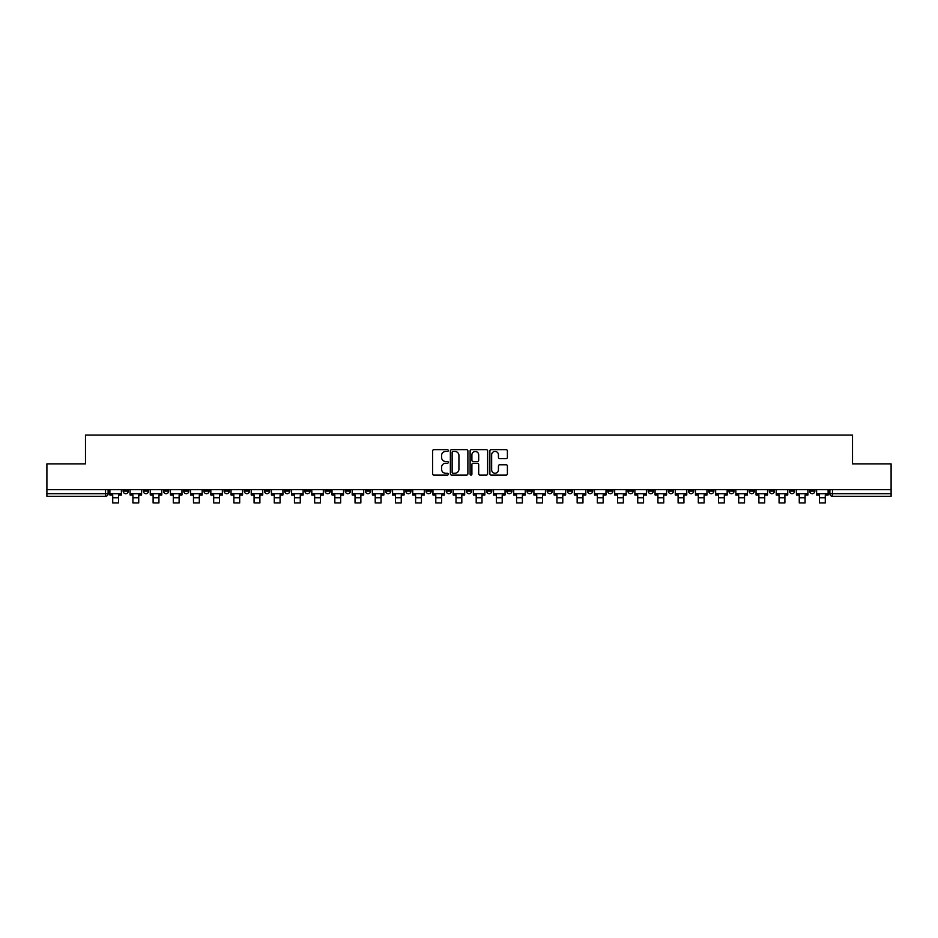 <?xml version="1.0" encoding="UTF-8"?>
<svg xmlns="http://www.w3.org/2000/svg" width="938" height="938" viewBox="0 0 938 938"><rect width="100%" height="100%" fill="white"/><g stroke="black" fill="none" stroke-linecap="round" stroke-linejoin="round"><path stroke-width="1.41" d="M448.294 450.545A0.891 0.891 0 0 0 447.403 449.665L433.907 449.665A1.266 1.266 0 0 0 432.629 450.932L432.629 473.796A1.266 1.266 0 0 0 433.907 475.074L447.403 475.074A0.891 0.891 0 0 0 448.294 474.182A0.891 0.891 0 0 0 447.403 473.291L445.656 473.291A4.069 4.069 0 0 1 441.587 469.223L441.587 467.323A4.069 4.069 0 0 1 445.656 463.255L447.403 463.255A0.891 0.891 0 0 0 448.294 462.364A0.891 0.891 0 0 0 447.403 461.473L445.656 461.473A4.069 4.069 0 0 1 441.587 457.416L441.587 455.505A4.069 4.069 0 0 1 445.656 451.436L447.403 451.436A0.891 0.891 0 0 0 448.294 450.545M789.491 489.683L789.491 491.102L794.674 491.102A2.591 2.591 0 0 1 792.082 493.693A2.591 2.591 0 0 1 789.491 491.102L789.491 489.683M668.337 489.683L668.337 491.102L673.519 491.102A2.591 2.591 0 0 1 670.928 493.693A2.591 2.591 0 0 1 668.337 491.102L668.337 489.683M648.146 489.683L648.146 491.102L653.317 491.102A2.591 2.591 0 0 1 650.738 493.693A2.591 2.591 0 0 1 648.146 491.102L648.146 489.683M526.992 489.683L526.992 491.102L532.163 491.102A2.591 2.591 0 0 1 529.583 493.693A2.591 2.591 0 0 1 526.992 491.102L526.992 489.683M506.801 489.683L506.801 491.102L511.972 491.102A2.591 2.591 0 0 1 509.381 493.693A2.591 2.591 0 0 1 506.801 491.102L506.801 489.683M486.599 489.683L486.599 491.102L491.782 491.102A2.591 2.591 0 0 1 489.19 493.693A2.591 2.591 0 0 1 486.599 491.102L486.599 489.683M446.218 489.683L446.218 491.102L451.401 491.102A2.591 2.591 0 0 1 448.81 493.693A2.591 2.591 0 0 1 446.218 491.102L446.218 489.683M405.837 491.102L405.837 489.683L405.837 491.102A2.591 2.591 0 0 0 408.417 493.693A2.591 2.591 0 0 1 405.837 491.102L411.008 491.102A2.591 2.591 0 0 1 408.417 493.693A2.591 2.591 0 0 0 411.008 491.102L411.008 489.683L411.008 491.102M385.647 491.102L385.647 489.683L385.647 491.102A2.591 2.591 0 0 0 388.226 493.693A2.591 2.591 0 0 1 385.647 491.102L390.818 491.102A2.591 2.591 0 0 1 388.226 493.693M365.445 491.102L365.445 489.683L365.445 491.102A2.591 2.591 0 0 0 368.036 493.693A2.591 2.591 0 0 1 365.445 491.102L370.627 491.102A2.591 2.591 0 0 1 368.036 493.693A2.591 2.591 0 0 0 370.627 491.102L370.627 489.683L370.627 491.102M345.254 489.683L345.254 491.102L350.437 491.102A2.591 2.591 0 0 1 347.846 493.693A2.591 2.591 0 0 1 345.254 491.102L345.254 489.683M325.064 489.683L325.064 491.102L330.246 491.102A2.591 2.591 0 0 1 327.655 493.693A2.591 2.591 0 0 1 325.064 491.102L325.064 489.683M304.873 489.683L304.873 491.102L310.044 491.102A2.591 2.591 0 0 1 307.465 493.693A2.591 2.591 0 0 1 304.873 491.102L304.873 489.683M284.683 491.102L284.683 489.683L284.683 491.102A2.591 2.591 0 0 0 287.263 493.693A2.591 2.591 0 0 1 284.683 491.102L289.854 491.102A2.591 2.591 0 0 1 287.263 493.693M244.29 491.102L244.29 489.683L244.29 491.102A2.591 2.591 0 0 0 246.882 493.693A2.591 2.591 0 0 1 244.29 491.102L249.473 491.102A2.591 2.591 0 0 1 246.882 493.693A2.591 2.591 0 0 0 249.473 491.102L249.473 489.683L249.473 491.102M224.1 491.102L224.1 489.683L224.1 491.102A2.591 2.591 0 0 0 226.691 493.693A2.591 2.591 0 0 1 224.1 491.102L229.282 491.102A2.591 2.591 0 0 1 226.691 493.693A2.591 2.591 0 0 0 229.282 491.102L229.282 489.683L229.282 491.102M203.909 491.102L203.909 489.683L203.909 491.102A2.591 2.591 0 0 0 206.501 493.693A2.591 2.591 0 0 1 203.909 491.102L209.092 491.102A2.591 2.591 0 0 1 206.501 493.693A2.591 2.591 0 0 0 209.092 491.102L209.092 489.683L209.092 491.102M183.719 491.102L183.719 489.683L183.719 491.102A2.591 2.591 0 0 0 186.31 493.693A2.591 2.591 0 0 1 183.719 491.102L188.89 491.102A2.591 2.591 0 0 1 186.31 493.693M163.529 491.102L163.529 489.683L163.529 491.102A2.591 2.591 0 0 0 166.108 493.693A2.591 2.591 0 0 1 163.529 491.102L168.699 491.102A2.591 2.591 0 0 1 166.108 493.693A2.591 2.591 0 0 0 168.699 491.102L168.699 489.683L168.699 491.102M143.326 491.102L143.326 489.683L143.326 491.102A2.591 2.591 0 0 0 145.918 493.693A2.591 2.591 0 0 1 143.326 491.102L148.509 491.102A2.591 2.591 0 0 1 145.918 493.693A2.591 2.591 0 0 0 148.509 491.102L148.509 489.683L148.509 491.102M506.133 458.623A1.266 1.266 0 0 0 507.399 457.345L507.399 450.932A1.266 1.266 0 0 0 506.133 449.665L491.137 449.665A1.266 1.266 0 0 0 489.871 450.932L489.871 473.796A1.266 1.266 0 0 0 491.137 475.074L506.133 475.074A1.266 1.266 0 0 0 507.399 473.796L507.399 466.045A1.266 1.266 0 0 0 506.133 464.779L499.72 464.779A1.266 1.266 0 0 0 498.441 466.045L498.441 469.891A3.4 3.4 0 0 1 495.041 473.291A3.4 3.4 0 0 1 491.653 469.891L491.653 454.836A3.4 3.4 0 0 1 495.041 451.436A3.4 3.4 0 0 1 498.441 454.836L498.441 457.345A1.266 1.266 0 0 0 499.72 458.623L506.133 458.623M46.9 489.683L46.9 463.923L85.475 463.923L85.475 435.056L852.525 435.056L852.525 463.923L891.1 463.923L891.1 489.683L46.9 489.683L46.9 493.693L108.128 493.693L108.128 489.683L108.128 493.693A2.591 2.591 0 0 1 105.537 496.284L46.9 496.284L46.9 493.693M467.886 450.932A1.266 1.266 0 0 0 466.62 449.665L451.624 449.665A1.266 1.266 0 0 0 450.357 450.932L450.357 473.796A1.266 1.266 0 0 0 451.624 475.074L466.62 475.074A1.266 1.266 0 0 0 467.886 473.796L467.886 450.932M471.38 449.665L486.376 449.665A1.266 1.266 0 0 1 487.643 450.932L487.643 473.796A1.266 1.266 0 0 1 486.376 475.074L479.963 475.074A1.266 1.266 0 0 1 478.685 473.796L478.685 464.521A1.266 1.266 0 0 0 477.419 463.255L473.162 463.255A1.266 1.266 0 0 0 471.896 464.521L471.896 474.182A0.891 0.891 0 0 1 471.005 475.074A0.891 0.891 0 0 1 470.114 474.182L470.114 450.932A1.266 1.266 0 0 1 471.38 449.665M829.872 489.683L829.872 493.693L891.1 493.693L891.1 496.284L832.463 496.284A2.591 2.591 0 0 1 829.872 493.693A2.591 2.591 0 0 0 832.463 496.284L832.463 489.683M891.1 489.683L891.1 493.693M814.864 489.683L814.864 491.102A2.591 2.591 0 0 1 812.273 493.693A2.591 2.591 0 0 1 809.682 491.102L814.864 491.102M809.682 489.683L809.682 491.102M794.674 489.683L794.674 491.102A2.591 2.591 0 0 1 792.082 493.693M774.471 489.683L774.471 491.102A2.591 2.591 0 0 1 771.892 493.693A2.591 2.591 0 0 1 769.301 491.102L774.471 491.102M769.301 489.683L769.301 491.102M754.281 489.683L754.281 491.102A2.591 2.591 0 0 1 751.69 493.693A2.591 2.591 0 0 1 749.11 491.102L754.281 491.102M749.11 489.683L749.11 491.102M734.091 489.683L734.091 491.102A2.591 2.591 0 0 1 731.499 493.693A2.591 2.591 0 0 1 728.908 491.102A2.591 2.591 0 0 0 731.499 493.693M728.908 489.683L728.908 491.102L734.091 491.102M713.9 489.683L713.9 491.102A2.591 2.591 0 0 1 711.309 493.693A2.591 2.591 0 0 1 708.718 491.102L713.9 491.102M708.718 489.683L708.718 491.102M693.71 489.683L693.71 491.102A2.591 2.591 0 0 1 691.118 493.693A2.591 2.591 0 0 1 688.527 491.102L693.71 491.102M688.527 489.683L688.527 491.102M673.519 489.683L673.519 491.102M653.317 489.683L653.317 491.102L653.317 489.683M633.127 489.683L633.127 491.102A2.591 2.591 0 0 1 630.535 493.693A2.591 2.591 0 0 1 627.956 491.102L633.127 491.102M627.956 489.683L627.956 491.102M612.936 489.683L612.936 491.102A2.591 2.591 0 0 1 610.345 493.693A2.591 2.591 0 0 1 607.754 491.102L612.936 491.102M607.754 489.683L607.754 491.102M592.746 489.683L592.746 491.102A2.591 2.591 0 0 1 590.154 493.693A2.591 2.591 0 0 1 587.563 491.102L592.746 491.102M587.563 489.683L587.563 491.102M572.555 489.683L572.555 491.102A2.591 2.591 0 0 1 569.964 493.693A2.591 2.591 0 0 1 567.373 491.102L572.555 491.102M567.373 489.683L567.373 491.102M552.353 489.683L552.353 491.102A2.591 2.591 0 0 1 549.774 493.693A2.591 2.591 0 0 1 547.182 491.102L552.353 491.102M547.182 489.683L547.182 491.102M532.163 489.683L532.163 491.102A2.591 2.591 0 0 1 529.583 493.693M511.972 489.683L511.972 491.102M491.782 491.102L491.782 489.683L491.782 491.102A2.591 2.591 0 0 1 489.19 493.693M471.591 489.683L471.591 491.102A2.591 2.591 0 0 1 469 493.693A2.591 2.591 0 0 1 466.409 491.102A2.591 2.591 0 0 0 469 493.693A2.591 2.591 0 0 0 471.591 491.102L466.409 491.102L466.409 489.683M451.401 491.102L451.401 489.683L451.401 491.102A2.591 2.591 0 0 1 448.81 493.693M431.199 489.683L431.199 491.102A2.591 2.591 0 0 1 428.619 493.693A2.591 2.591 0 0 1 426.028 491.102A2.591 2.591 0 0 0 428.619 493.693M426.028 489.683L426.028 491.102L431.199 491.102M390.818 489.683L390.818 491.102L390.818 489.683M350.437 491.102L350.437 489.683L350.437 491.102A2.591 2.591 0 0 1 347.846 493.693M330.246 491.102L330.246 489.683L330.246 491.102A2.591 2.591 0 0 1 327.655 493.693M310.044 491.102L310.044 489.683L310.044 491.102A2.591 2.591 0 0 1 307.465 493.693M289.854 489.683L289.854 491.102L289.854 489.683M269.663 491.102L269.663 489.683L269.663 491.102A2.591 2.591 0 0 1 267.072 493.693A2.591 2.591 0 0 1 264.481 491.102L269.663 491.102A2.591 2.591 0 0 1 267.072 493.693M264.481 489.683L264.481 491.102M188.89 489.683L188.89 491.102L188.89 489.683M128.318 489.683L128.318 491.102A2.591 2.591 0 0 1 125.727 493.693A2.591 2.591 0 0 1 123.136 491.102A2.591 2.591 0 0 0 125.727 493.693A2.591 2.591 0 0 0 128.318 491.102L128.318 489.683M123.136 489.683L123.136 491.102L128.318 491.102M105.537 489.683L105.537 496.284A2.591 2.591 0 0 0 108.128 493.693M453.019 451.436A0.891 0.891 0 0 0 452.139 452.327L452.139 472.4A0.891 0.891 0 0 0 453.019 473.291L454.86 473.291A4.069 4.069 0 0 0 458.928 469.223L458.928 455.505A4.069 4.069 0 0 0 454.86 451.436L453.019 451.436M478.685 454.907A3.4 3.4 0 0 0 475.285 451.506A3.4 3.4 0 0 0 471.896 454.907L471.896 460.206A1.266 1.266 0 0 0 473.162 461.473L477.419 461.473A1.266 1.266 0 0 0 478.685 460.206L478.685 454.907M109.875 493.693L121.389 493.693L121.389 494.983L118.54 494.983L118.54 502.944L112.724 502.944L112.724 494.983L109.875 494.983L109.875 489.683M121.389 493.693L121.389 489.683M130.065 493.693L141.579 493.693L141.579 494.983L138.742 494.983L138.742 502.944L132.915 502.944L132.915 494.983L130.065 494.983L130.065 489.683M141.579 493.693L141.579 489.683M150.256 493.693L161.782 493.693L161.782 494.983L158.932 494.983L158.932 502.944L153.105 502.944L153.105 494.983L150.256 494.983L150.256 489.683M161.782 493.693L161.782 489.683M170.446 493.693L181.972 493.693L181.972 494.983L179.123 494.983L179.123 502.944L173.296 502.944L173.296 494.983L170.446 494.983L170.446 489.683M181.972 493.693L181.972 489.683M190.637 493.693L202.162 493.693L202.162 494.983L199.313 494.983L199.313 502.944L193.486 502.944L193.486 494.983L190.637 494.983L190.637 489.683M202.162 493.693L202.162 489.683M210.839 493.693L222.353 493.693L222.353 494.983L219.504 494.983L219.504 502.944L213.676 502.944L213.676 494.983L210.839 494.983L210.839 489.683M222.353 493.693L222.353 489.683M231.029 493.693L242.543 493.693L242.543 494.983L239.694 494.983L239.694 502.944L233.879 502.944L233.879 494.983L231.029 494.983L231.029 489.683M242.543 493.693L242.543 489.683M251.22 493.693L262.734 493.693L262.734 494.983L259.896 494.983L259.896 502.944L254.069 502.944L254.069 494.983L251.22 494.983L251.22 489.683M262.734 493.693L262.734 489.683M271.41 493.693L282.936 493.693L282.936 494.983L280.087 494.983L280.087 502.944L274.259 502.944L274.259 494.983L271.41 494.983L271.41 489.683M282.936 493.693L282.936 489.683M291.601 493.693L303.126 493.693L303.126 494.983L300.277 494.983L300.277 502.944L294.45 502.944L294.45 494.983L291.601 494.983L291.601 489.683M303.126 493.693L303.126 489.683M311.791 493.693L323.317 493.693L323.317 494.983L320.468 494.983L320.468 502.944L314.64 502.944L314.64 494.983L311.791 494.983L311.791 489.683M323.317 493.693L323.317 489.683M331.993 493.693L343.507 493.693L343.507 494.983L340.658 494.983L340.658 502.944L334.831 502.944L334.831 494.983L331.993 494.983L331.993 489.683M343.507 493.693L343.507 489.683M352.184 493.693L363.698 493.693L363.698 494.983L360.849 494.983L360.849 502.944L355.033 502.944L355.033 494.983L352.184 494.983L352.184 489.683M363.698 493.693L363.698 489.683M372.374 493.693L383.888 493.693L383.888 494.983L381.051 494.983L381.051 502.944L375.223 502.944L375.223 494.983L372.374 494.983L372.374 489.683M383.888 493.693L383.888 489.683M392.565 493.693L404.09 493.693L404.09 494.983L401.241 494.983L401.241 502.944L395.414 502.944L395.414 494.983L392.565 494.983L392.565 489.683M404.09 493.693L404.09 489.683M412.755 493.693L424.281 493.693L424.281 494.983L421.432 494.983L421.432 502.944L415.604 502.944L415.604 494.983L412.755 494.983L412.755 489.683M424.281 493.693L424.281 489.683M432.946 493.693L444.471 493.693L444.471 494.983L441.622 494.983L441.622 502.944L435.795 502.944L435.795 494.983L432.946 494.983L432.946 489.683M444.471 493.693L444.471 489.683M453.148 493.693L464.662 493.693L464.662 494.983L461.813 494.983L461.813 502.944L455.997 502.944L455.997 494.983L453.148 494.983L453.148 489.683M464.662 493.693L464.662 489.683M473.338 493.693L484.852 493.693L484.852 494.983L482.003 494.983L482.003 502.944L476.187 502.944L476.187 494.983L473.338 494.983L473.338 489.683M484.852 493.693L484.852 489.683M493.529 493.693L505.054 493.693L505.054 494.983L502.205 494.983L502.205 502.944L496.378 502.944L496.378 494.983L493.529 494.983L493.529 489.683M505.054 493.693L505.054 489.683M513.719 493.693L525.245 493.693L525.245 494.983L522.396 494.983L522.396 502.944L516.568 502.944L516.568 494.983L513.719 494.983L513.719 489.683M525.245 493.693L525.245 489.683M533.91 493.693L545.435 493.693L545.435 494.983L542.586 494.983L542.586 502.944L536.759 502.944L536.759 494.983L533.91 494.983L533.91 489.683M545.435 493.693L545.435 489.683M554.112 493.693L565.626 493.693L565.626 494.983L562.777 494.983L562.777 502.944L556.949 502.944L556.949 494.983L554.112 494.983L554.112 489.683M565.626 493.693L565.626 489.683M574.302 493.693L585.816 493.693L585.816 494.983L582.967 494.983L582.967 502.944L577.151 502.944L577.151 494.983L574.302 494.983L574.302 489.683M585.816 493.693L585.816 489.683M594.493 493.693L606.007 493.693L606.007 494.983L603.169 494.983L603.169 502.944L597.342 502.944L597.342 494.983L594.493 494.983L594.493 489.683M606.007 493.693L606.007 489.683M614.683 493.693L626.209 493.693L626.209 494.983L623.36 494.983L623.36 502.944L617.532 502.944L617.532 494.983L614.683 494.983L614.683 489.683M626.209 493.693L626.209 489.683M634.874 493.693L646.399 493.693L646.399 494.983L643.55 494.983L643.55 502.944L637.723 502.944L637.723 494.983L634.874 494.983L634.874 489.683M646.399 493.693L646.399 489.683M655.064 493.693L666.59 493.693L666.59 494.983L663.741 494.983L663.741 502.944L657.913 502.944L657.913 494.983L655.064 494.983L655.064 489.683M666.59 493.693L666.59 489.683M675.266 493.693L686.78 493.693L686.78 494.983L683.931 494.983L683.931 502.944L678.104 502.944L678.104 494.983L675.266 494.983L675.266 489.683M686.78 493.693L686.78 489.683M695.457 493.693L706.971 493.693L706.971 494.983L704.121 494.983L704.121 502.944L698.306 502.944L698.306 494.983L695.457 494.983L695.457 489.683M706.971 493.693L706.971 489.683M715.647 493.693L727.161 493.693L727.161 494.983L724.324 494.983L724.324 502.944L718.496 502.944L718.496 494.983L715.647 494.983L715.647 489.683M727.161 493.693L727.161 489.683M735.838 493.693L747.363 493.693L747.363 494.983L744.514 494.983L744.514 502.944L738.687 502.944L738.687 494.983L735.838 494.983L735.838 489.683M747.363 493.693L747.363 489.683M756.028 493.693L767.554 493.693L767.554 494.983L764.705 494.983L764.705 502.944L758.877 502.944L758.877 494.983L756.028 494.983L756.028 489.683M767.554 493.693L767.554 489.683M776.218 493.693L787.744 493.693L787.744 494.983L784.895 494.983L784.895 502.944L779.068 502.944L779.068 494.983L776.218 494.983L776.218 489.683M787.744 493.693L787.744 489.683M796.421 493.693L807.935 493.693L807.935 494.983L805.085 494.983L805.085 502.944L799.258 502.944L799.258 494.983L796.421 494.983L796.421 489.683M807.935 493.693L807.935 489.683M816.611 493.693L828.125 493.693L828.125 494.983L825.276 494.983L825.276 502.944L819.46 502.944L819.46 494.983L816.611 494.983L816.611 489.683M828.125 493.693L828.125 489.683M112.724 497.773L118.54 497.773M132.915 497.773L138.742 497.773M153.105 497.773L158.932 497.773M173.296 497.773L179.123 497.773M193.486 497.773L199.313 497.773M213.676 497.773L219.504 497.773M233.879 497.773L239.694 497.773M254.069 497.773L259.896 497.773M274.259 497.773L280.087 497.773M294.45 497.773L300.277 497.773M314.64 497.773L320.468 497.773M334.831 497.773L340.658 497.773M355.033 497.773L360.849 497.773M375.223 497.773L381.051 497.773M395.414 497.773L401.241 497.773M415.604 497.773L421.432 497.773M435.795 497.773L441.622 497.773M455.997 497.773L461.813 497.773M476.187 497.773L482.003 497.773M496.378 497.773L502.205 497.773M516.568 497.773L522.396 497.773M536.759 497.773L542.586 497.773M556.949 497.773L562.777 497.773M577.151 497.773L582.967 497.773M597.342 497.773L603.169 497.773M617.532 497.773L623.36 497.773M637.723 497.773L643.55 497.773M657.913 497.773L663.741 497.773M678.104 497.773L683.931 497.773M698.306 497.773L704.121 497.773M718.496 497.773L724.324 497.773M738.687 497.773L744.514 497.773M758.877 497.773L764.705 497.773M779.068 497.773L784.895 497.773M799.258 497.773L805.085 497.773M819.46 497.773L825.276 497.773"/></g></svg>
